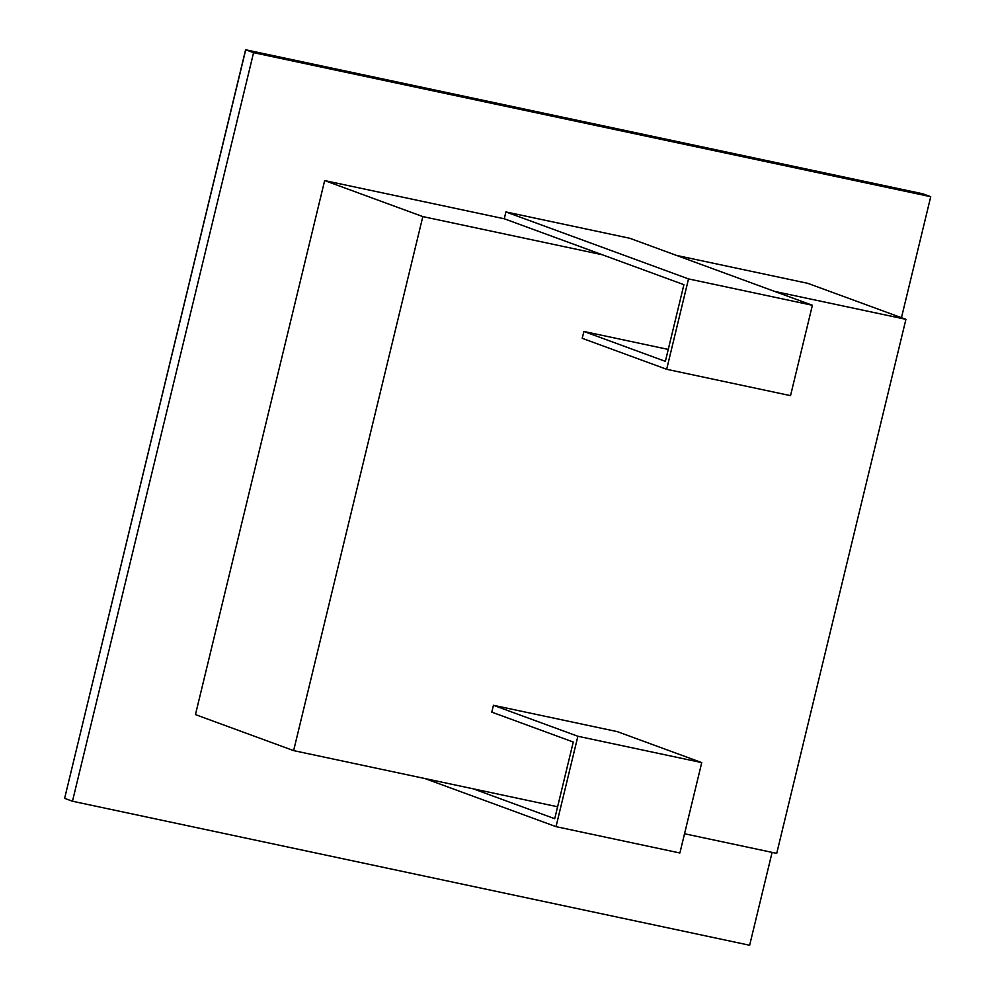 <?xml version="1.0" encoding="UTF-8"?>
<svg xmlns="http://www.w3.org/2000/svg" width="995" height="995" viewBox="0 0 995 995"><rect width="100%" height="100%" fill="white"/><g stroke="black" fill="none" stroke-linecap="round" stroke-linejoin="round"><path stroke-width="1.49" d="M684.535 833.76L776.722 853.362L905.923 319.333L774.657 291.423M905.923 319.333L807.753 283.326L676.488 255.404M505.92 211.935L629.798 238.278L812.393 305.266L688.515 278.911L505.92 211.935L504.266 218.776L324.656 180.58L195.455 714.609L293.625 750.616L557.61 806.771M772.108 852.379L749.645 945.25L72.473 801.236L253.576 52.673L930.735 196.699L901.458 317.703M72.473 801.236L64.625 798.351L245.715 49.8L922.875 193.814L930.735 196.699M922.875 193.814L245.603 49.762L253.576 52.673M504.266 218.776L602.435 254.795L422.825 216.587L324.656 180.58M422.825 216.587L293.625 750.616M602.435 254.795L683.913 284.682L665.369 361.359L583.891 331.472L582.224 338.312L666.662 369.294L790.527 395.637L812.393 305.266M583.891 331.472L668.254 349.419M424.89 778.538L556.018 826.646L577.871 736.263L493.445 705.293L491.791 712.134L573.269 742.034L554.725 818.711L473.247 788.824M493.445 705.293L617.323 731.636L701.749 762.605L679.883 852.989L556.018 826.646M577.871 736.263L701.749 762.605M666.662 369.294L688.515 278.911M245.603 49.762L64.625 798.351"/></g></svg>
